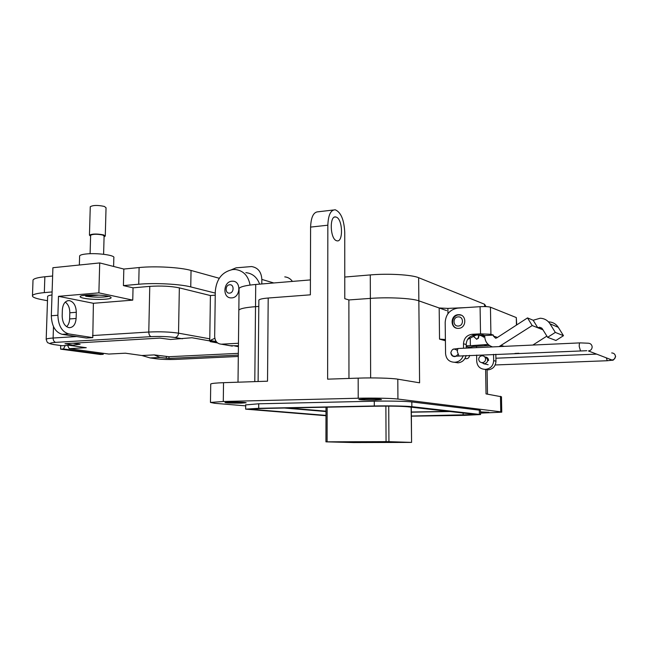 <?xml version="1.0" encoding="UTF-8"?>
<svg xmlns="http://www.w3.org/2000/svg" width="648" height="648" viewBox="0 0 648 648"><rect width="100%" height="100%" fill="white"/><g stroke="black" fill="none" stroke-linecap="round" stroke-linejoin="round"><path stroke-width="0.97" d="M385.876 406.094L386.062 441.644L388.93 441.669L388.727 406.11M411.148 407.163L411.577 442.406L353.581 442.568L325.936 441.839L327.094 441.823L327.143 407.171M343.456 441.985L346.737 441.847M360.207 441.806L360.207 442.365L353.727 442.382L353.727 441.831M353.727 442.382L350.528 442.292L350.528 441.839M345.368 441.976L343.456 442.09M411.431 442.39L388.93 441.669M386.062 441.644L327.094 441.823M360.207 442.365L389.513 442.398L369.222 441.782L346.737 441.976M395.912 442.373L400.432 442.341L395.912 442.373M395.296 442.066L384.377 442.082L395.296 442.066M386.346 441.879L376.01 441.806L386.346 441.879M345.368 442.3L350.528 442.292M383.057 442.041L390.558 442.017L383.057 442.025M399.314 442.236L388.29 442.195L399.314 442.236M363.901 442.471L363.901 441.798M395.815 442.284L399.46 442.341L395.815 442.276M388.055 441.944L381.842 441.96L388.055 441.968M480.541 412.63L488.932 412.282L480.524 411.917M374.795 400.043L381.47 399.557C380.465 399.038 375.119 398.836 365.432 398.949L358.862 399.435C359.907 399.954 365.221 400.156 374.795 400.043M241.121 403.121L246.175 402.748C244.798 402.262 239.396 402.06 229.975 402.157L225.002 402.521C226.419 403.007 231.798 403.21 241.121 403.121M336.425 240.675C330.018 238.691 329.346 215.314 335.729 216.967L336.434 217.185C342.8 219.518 343.359 242.457 337.001 240.837L336.425 240.675M245.851 272.646C252.453 273.375 257.045 277.206 259.637 284.14M238.456 343.262L221.333 344.185C217.21 343.829 214.99 341.245 214.666 336.417L215.306 291.163C216.489 278.915 222.345 271.706 232.875 269.519L235.256 269.487C243.389 270.581 248.322 275.781 250.071 285.071M479.431 335.097L484.753 337.179M480.565 414.396L480.508 410.549L479.326 410.152L411.812 401.938C406.434 401.234 388.201 400.869 374.277 401.201L258.73 403.793L245.697 404.903M245.689 405.867L214.788 403.307L210.462 402.44L223.285 401.493L358.214 398.237C372.77 397.864 392.089 398.269 397.937 399.055L500.75 411.828L501.755 412.177L480.549 413.124M325.976 415.708L245.649 409.147L258.69 408.313L374.293 405.988C388.225 405.689 406.474 406.029 411.853 406.669L480.573 414.542L464.438 415.368L411.367 416.162M501.755 412.031L501.479 396.779L486.032 393.903L485.627 369.506M489.572 345.554L473.145 346.494L469.193 347.352L466.204 346.526M445.411 340.743L439.53 339.115L445.395 339.528M439.53 339.115L439.182 307.978L418.851 300.842L446.602 310.586M419.588 382.814L397.799 379.177C391.967 378.132 372.697 377.606 358.166 378.132L327.629 379.161L327.839 225.204C328.252 215.031 330.715 209.895 335.243 209.79C340.929 212.228 344.096 219.802 344.752 232.511L344.785 298.696L348.883 299.943L370.364 298.396C388.371 297.019 412.055 298.25 418.851 300.842L419.588 382.814M327.839 225.204L310.595 227.092L310.368 294.824L268.199 298.023L267.527 381.194L223.528 382.685C215.922 382.96 211.653 383.397 210.73 383.981L210.721 384.272M411.367 416.008L476.539 414.542L407.462 406.758C400.577 406.175 390.169 405.988 376.245 406.191L260.966 408.499L250.063 409.188L325.976 415.392M439.182 307.978L447.873 308.399L466.001 307.598M239.071 289.316L238.837 310.157C240.019 308.61 245.576 307.444 255.514 306.666L258.795 306.431L255.514 306.666C245.576 307.444 240.019 308.61 238.837 310.157L238.01 382.19M258.852 300.551L258.86 300.089C259.573 299.165 262.683 298.477 268.199 298.023M466.195 345.765L470.375 345.708L470.27 338.791M488.155 344.428L470.375 345.708M310.595 227.092C311.032 217.007 313.575 211.904 318.209 211.783L333.339 210.017M348.964 378.44L348.883 299.943L370.364 298.396C388.371 297.019 412.055 298.25 418.851 300.842L418.64 277.7L484.55 304.244L486.041 306.609M238.424 345.765L229.894 345.684M450.749 411.512L411.334 412.185M325.985 411.537L284.456 408.029M482.525 336.328L483.659 337.179M476.223 335.04L467.564 339.455M411.334 412.015L449.404 411.367M288.093 407.957L325.985 411.18M239.08 288.481C240.27 286.7 245.819 285.363 255.725 284.472L310.424 279.912M344.776 277.044L370.283 274.922C388.241 273.334 411.861 274.736 418.64 277.7M542.984 329.824L537.783 327.767L533.166 320.25L540.173 318.233C544.393 318.443 547.665 320.298 549.998 323.814L555.328 332.408L547.609 337.325L542.311 328.739L539.598 327.232L537.783 327.767L532.202 325.555L499.082 346.607M514.933 353.444L518.894 353.273M492.569 346.907C487.709 345.254 485.101 341.804 484.72 336.547L484.704 335.551L493.42 335.105L493.444 336.101L495.623 338.248L496.765 337.883L527.513 317.909L532.202 325.555M458.525 328.366C466.673 328.269 466.965 314.442 458.825 314.685L458.339 314.693C450.125 314.863 450.004 328.787 458.241 328.374L458.525 328.366M454.694 348.924L452.911 349.385M488.592 360.555C488.414 358.336 487.247 357.153 485.101 357.008L486.98 357.502M532.859 345.052L546.863 336.118M516.893 353.549L516.326 353.379M533.166 320.25L527.513 317.909M484.704 335.551L482.882 334.967L474.684 335.121L472.044 334.295L480.524 333.85L490.909 334.279L493.42 335.105M548.662 321.878C552.785 322.08 555.992 323.903 558.268 327.321L563.485 335.696L555.944 340.475L547.609 337.325M463.223 355.639C461.862 359.519 459.238 361.706 455.358 362.2L454.24 362.248C449.032 361.9 446.14 359.024 445.565 353.597L445.184 322.299C445.848 314.159 450.06 309.436 457.82 308.124L480.087 306.682C484.979 306.439 488.43 306.609 490.447 307.201L516.294 317.569L516.731 324.915M472.044 334.295C466.779 335.113 463.928 338.272 463.49 343.772L463.555 348.235M450.903 352.917C451.146 355.226 452.377 356.449 454.596 356.586M463.49 343.772L466.179 344.525C466.609 339.066 469.452 335.931 474.684 335.121M563.485 335.696L555.328 332.408M495.841 354.254L495.971 361.228C495.599 366.185 493.039 369.052 488.292 369.838L484.898 369.336C480.006 369.004 477.284 366.323 476.726 361.301L476.636 355.072M476.515 347.644L476.499 346.34M493.557 354.351L493.671 360.628C493.29 365.618 490.722 368.501 485.951 369.295L484.898 369.336M483.635 363.763L485.214 364.095M466.179 344.525L466.228 348.114M466.115 355.517C464.972 359.818 462.299 362.256 458.096 362.831L454.24 362.248M479.48 335.105L482.963 336.215L484.712 335.948M480.168 335.324L484.72 336.328M456.605 328.171C450.085 326.114 452.029 314.977 458.914 314.896L461.06 315.139M458.29 326.017C452.685 326.551 452.563 317.018 458.168 316.896C463.79 316.329 463.928 325.92 458.29 326.017M478.88 334.919L478.046 338.159L476.758 339.244L474.02 336.887M479.188 335.016L478.354 338.256L476.466 339.228M231.741 297.877L231.085 297.894C222.313 298.04 223.179 281.556 231.952 281.216L232.794 281.208C241.485 281.2 240.465 297.643 231.741 297.877M229.554 293.131C224.937 293.698 225.05 284.958 229.659 284.772C234.293 284.172 234.187 292.961 229.554 293.131M484.882 357.064C486.81 357.915 487.693 358.992 487.539 360.288C487.75 361.843 486.68 363.01 484.323 363.787L481.561 362.605M478.702 359.292C478.872 357.21 480.006 356.036 482.088 355.768C484.202 355.922 485.376 357.04 485.619 359.13C485.457 361.171 484.364 362.345 482.323 362.645C480.168 362.54 478.961 361.422 478.702 359.292M465.313 358.579L466.544 358.765C468.293 358.474 469.314 357.34 469.614 355.371M113.611 266.45L113.837 257.71C115.619 255.239 96.714 252.68 85.828 254.008C82.118 254.429 80.044 255.069 79.623 255.919L79.607 256.325M83.697 298.202C81.105 297.659 79.923 297.1 80.141 296.517C80.417 294.589 99.881 294.354 107.779 296.185C110.217 296.719 111.318 297.27 111.083 297.829C110.678 299.732 91.846 299.984 83.697 298.202M52.626 276.007L44.858 276.769C37.706 277.506 33.761 278.6 33.016 280.041L32.991 280.689M99.711 262.926L52.901 267.721L51.322 315.754C51.719 326.082 55.331 332.278 62.168 334.328L86.362 338.029L92.785 337.632L68.696 333.906C61.892 331.841 58.288 325.628 57.891 315.26L58.498 296.33L98.885 292.864L99.711 262.926L123.825 269.05L139.109 267.551C155.018 265.891 180.436 267.349 191.038 270.451L219.259 278.276M231.595 269.69L236.042 267.843L251.57 266.547C257.961 267.624 261.387 271.917 261.849 279.426L261.808 283.962M47.482 300.721L41.513 299.579C35.057 298.323 32.044 296.995 32.473 295.601C33.21 294.289 37.163 293.293 44.323 292.621L52.107 291.932M65.278 302.073C68.275 304.374 69.79 307.938 69.822 312.781L69.636 318.938C69.474 322.307 68.469 324.891 66.614 326.705M98.885 292.864L132.751 300.129L133.043 287.825L123.42 285.598L123.825 269.05M123.42 285.598L138.729 284.237C154.669 282.731 180.128 284.067 190.755 286.91L215.282 293.099M214.828 338.321L209.304 340.808L209.774 338.815L210.414 295.545L215.249 295.164M284.772 276.874C287.923 277.19 290.474 278.705 292.426 281.41M141.92 355.517L154.248 354.901L160.024 357.453L150.109 357.931L141.92 355.517L125.372 353.192L108.783 354.051L69.182 348.656L67.627 345.425M103.364 353.314L103.21 354.334L100.44 354.48L60.596 349.134L60.71 345.53M69.385 345.327L86.265 347.701L69.182 348.656M65.205 345.57L63.447 348.972L60.596 349.134M47.612 296.727L47.628 296.387C47.928 295.804 49.386 295.326 52.002 294.945M69.822 312.781L76.302 312.287C76.027 305.645 73.678 301.741 69.247 300.583C65.229 300.729 62.937 303.774 62.37 309.728L62.176 316.013C62.443 322.623 64.76 326.519 69.125 327.686C73.232 327.556 75.565 324.486 76.116 318.468L69.636 318.938M58.498 296.33L93.393 303.288L132.751 300.129M76.302 312.287L76.116 318.468M92.785 337.632L93.393 303.288M133.043 287.825L149.769 286.376C161.077 285.647 170.934 286.149 179.35 287.874L210.414 295.545M63.447 348.972L103.21 354.334M217.55 342.938L210.203 341.642L216.683 342.16L191.97 337.738L170.513 339.479L159.837 338.094L64.986 343.683L72.827 345.125L80.101 344.234L72.973 343.213M154.248 354.901L168.974 356.716L238.334 353.346M160.024 357.453L168.942 358.417L238.318 355.104M62.03 345.716L72.827 345.125M179.35 287.874L178.524 333.169C178.265 335.688 177.09 337.138 175.001 337.511C168.188 336.539 160.258 336.247 151.195 336.636L55.688 342.363C54.059 341.893 53.201 340.443 53.112 338.021L76.667 336.547M103.607 254.259L104.101 236.01L102.635 235.005C96.973 233.952 92.972 234.025 90.631 235.232L90.623 235.41M104.077 236.747L105.276 236.075L103.558 234.9C96.908 233.653 92.202 233.742 89.448 235.159L90.599 236.147M105.284 235.864L106.037 207.749L104.336 206.429C97.702 205.035 93.012 205.133 90.266 206.728L90.258 206.971M108.767 296.42C102.352 297.464 94.665 297.408 85.706 296.241L85.73 295.448M92.21 294.897L82.555 295.553M98.982 295.115L85.706 296.241M479.326 410.152L479.39 414.177M258.69 408.313L258.73 403.793M374.293 405.988L374.277 401.201M411.853 406.669L411.812 401.938M500.475 396.309L500.75 411.828M469.193 346.939L469.193 347.352M397.799 379.177L397.937 399.055M358.166 378.132L358.214 398.237M223.528 382.685L223.285 401.493M370.283 274.922L370.64 377.922M447.938 313.705L447.873 308.399M487.353 345.829L484.664 345.036M254.794 381.623L255.725 284.472M463.101 412.873L463.134 415.23M253.109 408.799L253.101 409.763M232.332 346.081L221.478 344.177M484.55 304.244L484.591 306.569M501.301 345.497L504.152 346.372M493.444 336.101L497.478 337.422M480.087 306.682L480.524 333.85M490.909 334.279L490.447 307.201M516.448 325.102L516.294 317.569M549.998 323.814L558.268 327.321M455.099 362.216L457.836 362.848M493.671 360.628L495.971 361.228M485.708 369.303L488.049 369.846M579.847 342.889L458.573 348.47C457.812 348.486 457.407 349.604 457.367 351.824L458.93 355.825M580.438 350.649L579.215 346.413C579.207 344.064 579.482 342.889 580.041 342.881L588.101 343.205C590.506 343.327 591.851 344.566 592.159 346.907C592.005 349.231 590.757 350.576 588.433 350.957L612.004 360.029C614.15 359.697 615.292 358.466 615.438 356.343C615.146 354.189 613.899 353.055 611.688 352.933M586.764 350.714L454.775 356.222C453.268 356.724 451.948 355.55 450.83 352.698C452.531 347.45 455.107 349.385 454.815 349.288M452.604 355.784L454.92 356.603L456.791 355.946M609.209 359L612.004 360.029C612.895 360.839 614.093 359.697 615.6 356.586M606.326 357.89L607.281 360.734M609.169 358.984L611.688 360.272L607.135 360.742L495.428 364.954M44.323 292.621L44.858 276.769M51.322 315.754L57.891 315.26M138.729 284.237L139.109 267.551M190.755 286.91L191.038 270.451M68.696 333.906L62.168 334.328M53.484 326.632L53.112 338.021C48.94 338.296 46.632 338.71 46.194 339.269L47.628 296.387M92.486 335.559L148.781 332.035L149.769 286.376M261.849 279.426L273.796 282.965M151.195 336.636C149.68 336.126 148.878 334.595 148.781 332.035C160.137 331.517 170.051 331.898 178.524 333.169L209.774 338.815M210.308 340.516L216.213 341.569M238.424 346.016L237.33 345.821M234.665 345.959L238.415 346.623L234.665 345.959M46.194 339.528L46.194 339.269C46.915 341.909 47.596 343.108 48.227 342.873C49.847 343.359 47.806 343.424 54.076 344.606L53.282 344.493M175.001 337.511L182.396 338.791M155.739 358.709L150.174 357.931M176.216 359.381L175.827 359.397C168.545 359.648 162.105 359.446 156.508 358.806M238.302 356.457L175.827 359.397M168.974 356.716L168.942 358.417M166.334 356.635L166.301 358.336M62.281 345.732L54.076 344.606L62.216 345.74M54.14 344.606C48.43 343.667 48.948 342.914 55.688 342.363M411.294 407.179L411.577 442.398M325.993 407.195L325.936 441.839M335.729 216.967L334.538 217.104M245.649 409.147L245.697 404.708M210.462 402.44L210.73 383.981M487.094 369.846L487.499 394.146M258.86 300.089L258.106 381.51M232.186 346.089L221.333 344.185M458.825 314.685L459.4 314.888M539.598 327.232L541.809 328.115M455.358 362.2L458.096 362.831M455.001 349.061L455.86 349.288M485.951 369.295L488.292 369.838M478.832 334.903L482.963 336.215M483.651 336.434L484.728 336.774M454.985 356.603L454.742 356.449C455.52 356.594 456.524 355.954 457.763 354.521M596.525 354.116L495.914 358.214M487.482 357.89L485.96 357.485M457.439 350.455L454.588 348.98L458.306 348.478M615.592 356.424L614.96 354.683M466.544 358.765L464.948 358.522M488.114 364.735L484.275 363.787M484.323 363.787L482.323 362.645M79.348 265.008L79.623 255.919M32.473 295.601L33.016 280.041M69.247 300.583L67.611 300.721M150.109 357.931L156.443 358.806C162.065 359.462 168.545 359.656 175.867 359.397L238.302 356.465M90.096 253.708L90.631 235.232M89.448 235.159L90.266 206.728"/></g></svg>
